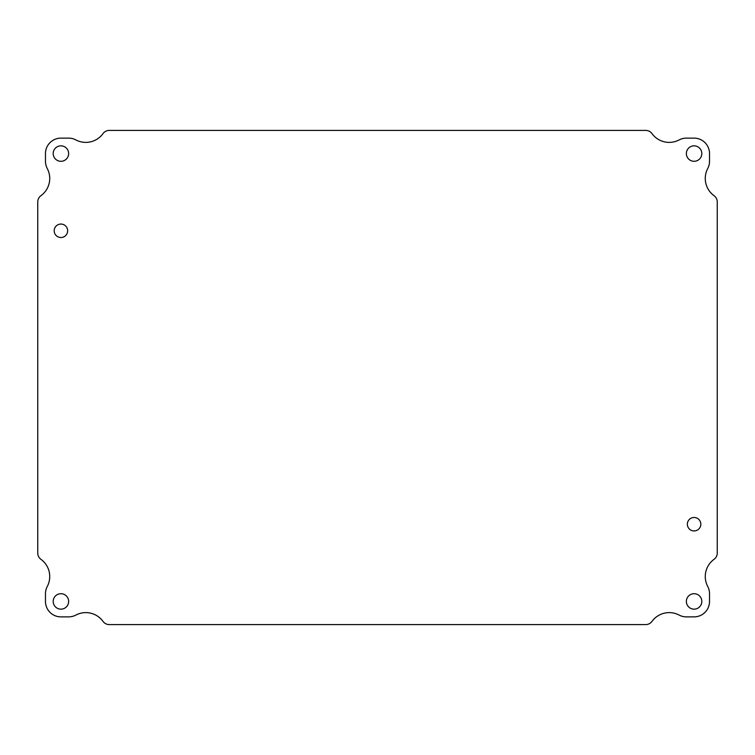 <?xml version="1.0" encoding="UTF-8"?>
<svg xmlns="http://www.w3.org/2000/svg" width="755" height="755" viewBox="0 0 755 755"><rect width="100%" height="100%" fill="white"/><g stroke="black" fill="none" stroke-linecap="round" stroke-linejoin="round"><path stroke-width="1.13" d="M68.639 601.424A7.72 7.72 0 0 1 57.05 608.115A7.72 7.72 0 0 1 57.05 594.742A7.72 7.72 0 0 1 68.639 601.424M67.648 230.794A6.729 6.729 0 0 1 57.55 236.617A6.729 6.729 0 0 1 57.55 224.962A6.729 6.729 0 0 1 67.648 230.794M700.819 524.206A6.729 6.729 0 0 1 690.721 530.038A6.729 6.729 0 0 1 690.721 518.383A6.729 6.729 0 0 1 700.819 524.206M701.81 153.576A7.72 7.72 0 0 1 690.221 160.258A7.72 7.72 0 0 1 690.221 146.885A7.72 7.72 0 0 1 701.81 153.576M68.639 153.576A7.72 7.72 0 0 1 57.05 160.258A7.72 7.72 0 0 1 57.05 146.885A7.72 7.72 0 0 1 68.639 153.576M701.81 601.424A7.72 7.72 0 0 1 690.221 608.115A7.72 7.72 0 0 1 690.221 594.742A7.72 7.72 0 0 1 701.81 601.424M103.01 133.607A21.253 21.253 0 0 1 75.859 139.92A15.44 15.44 0 0 0 68.639 138.127L60.919 138.127A15.44 15.44 0 0 0 45.47 153.576L45.47 161.296A15.44 15.44 0 0 0 47.263 168.516A21.253 21.253 0 0 1 40.94 195.677A7.72 7.72 0 0 0 37.75 201.925L37.75 553.075A7.72 7.72 0 0 0 40.94 559.323A21.253 21.253 0 0 1 47.263 586.484A15.44 15.44 0 0 0 45.47 593.704L45.47 601.424A15.44 15.44 0 0 0 60.919 616.873L68.639 616.873A15.44 15.44 0 0 0 75.859 615.08A21.253 21.253 0 0 1 103.01 621.393A7.72 7.72 0 0 0 109.267 624.593L645.733 624.593A7.72 7.72 0 0 0 651.99 621.393A21.253 21.253 0 0 1 679.141 615.08A15.44 15.44 0 0 0 686.361 616.873L694.081 616.873A15.44 15.44 0 0 0 709.53 601.424L709.53 593.704A15.44 15.44 0 0 0 707.737 586.484A21.253 21.253 0 0 1 714.06 559.323A7.72 7.72 0 0 0 717.25 553.075L717.25 201.925A7.72 7.72 0 0 0 714.06 195.677A21.253 21.253 0 0 1 707.737 168.516A15.44 15.44 0 0 0 709.53 161.296L709.53 153.576A15.44 15.44 0 0 0 694.081 138.127L686.361 138.127A15.44 15.44 0 0 0 679.141 139.92A21.253 21.253 0 0 1 651.99 133.607A7.72 7.72 0 0 0 645.733 130.407L109.267 130.407A7.72 7.72 0 0 0 103.01 133.607"/></g></svg>
